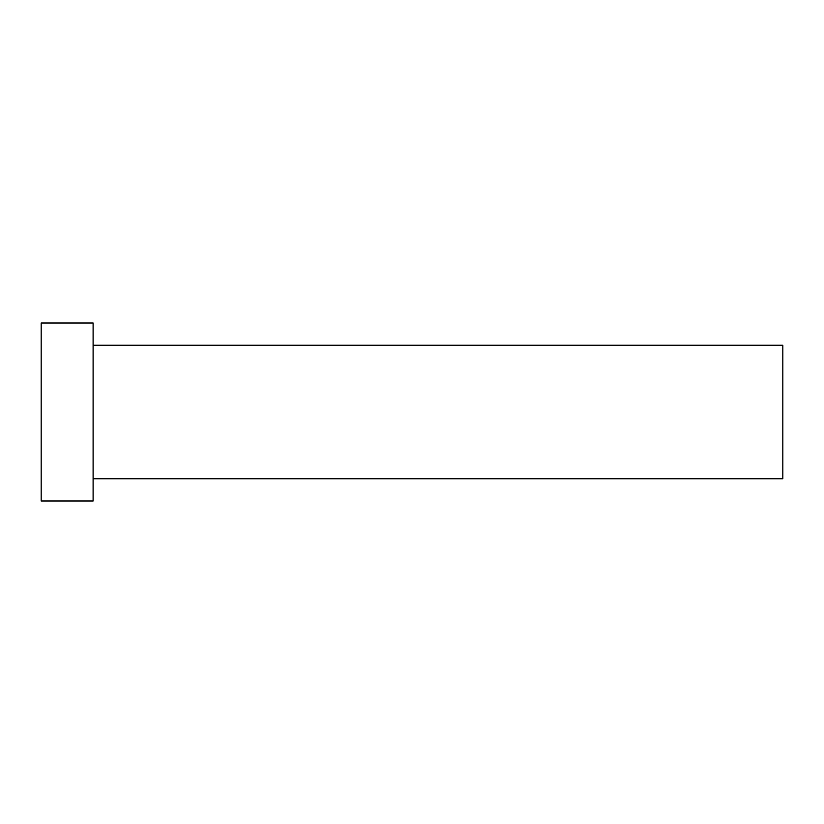<?xml version="1.0" encoding="UTF-8"?>
<svg xmlns="http://www.w3.org/2000/svg" width="824" height="824" viewBox="0 0 824 824"><rect width="100%" height="100%" fill="white"/><g stroke="black" fill="none" stroke-linecap="round" stroke-linejoin="round"><path stroke-width="0.62" stroke-dasharray="4.12 3.09" d="M782.8 478.744L782.8 345.256M93.112 500.992L93.112 323.008M41.2 500.992L41.2 323.008M93.112 412L93.112 345.256L93.112 412"/><path stroke-width="1.24" d="M93.112 345.256L782.8 345.256L782.8 478.744L93.112 478.744M93.112 412L93.112 500.992L41.2 500.992L41.2 323.008L93.112 323.008L93.112 412"/></g></svg>
